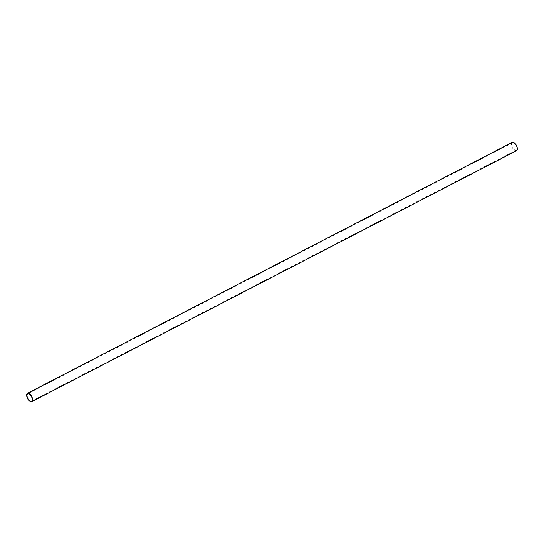 <?xml version="1.0" encoding="UTF-8"?>
<svg xmlns="http://www.w3.org/2000/svg" width="544" height="544" viewBox="0 0 544 544"><rect width="100%" height="100%" fill="white"/><g stroke="black" fill="none" stroke-linecap="round" stroke-linejoin="round"><path stroke-width="0.41" stroke-dasharray="2.72 2.04" d="M512.217 142.358A4.706 2.326 -117.4 0 0 511.958 146.839A4.706 2.326 -117.4 0 0 516.542 150.722M516.508 146.282A4.141 2.047 62.6 0 1 516.283 150.219A4.141 2.047 62.6 0 1 512.251 146.805A4.141 2.047 62.6 0 1 512.475 142.861A4.141 2.047 62.6 0 1 516.508 146.282M516.283 150.219L31.525 401.139M512.475 142.861L27.717 393.781"/><path stroke-width="0.82" d="M27.2 397.759A4.706 2.326 62.6 0 1 27.458 393.278A4.706 2.326 62.6 0 1 32.042 397.161A4.706 2.326 62.6 0 1 31.783 401.642A4.706 2.326 62.6 0 1 27.2 397.759M31.783 401.642L516.542 150.722A4.706 2.326 -117.4 0 0 516.8 146.241A4.706 2.326 -117.4 0 0 512.217 142.358L27.458 393.278M31.749 397.195A4.141 2.047 62.6 0 1 31.525 401.139A4.141 2.047 62.6 0 1 27.492 397.718A4.141 2.047 62.6 0 1 27.717 393.781A4.141 2.047 62.6 0 1 31.749 397.195"/></g></svg>
